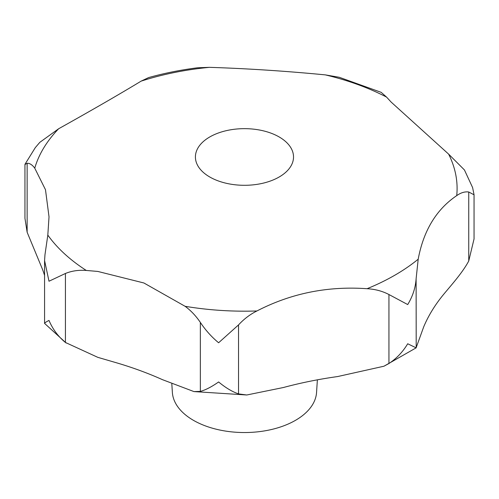<?xml version="1.0" encoding="UTF-8"?>
<svg xmlns="http://www.w3.org/2000/svg" width="499" height="499" viewBox="0 0 499 499"><rect width="100%" height="100%" fill="white"/><g stroke="black" fill="none" stroke-linecap="round" stroke-linejoin="round"><path stroke-width="0.75" d="M44.573 275.436A288.565 166.604 0 0 0 42.565 269.522L27.139 232.26L24.95 218.3L24.95 164.502L27.139 163.273C29.697 163.154 32.235 164.789 34.755 168.169L45.484 189.714L49.021 216.84L47.817 235.104L44.979 254.69L44.573 260.534L49.002 281.23L65.425 273.477C71.812 270.87 78.767 269.865 86.29 270.452L97.798 271.437L143.905 282.983L185.079 306.292C190.849 310.521 195.939 315.898 200.349 322.423C205.576 330.251 211.663 337.031 218.618 342.763L238.534 324.905C243.942 319.023 250.074 314.376 256.935 310.964C291.011 293.331 327.724 285.915 367.064 288.715C375.011 289.133 382.303 291.073 388.939 294.522L407.708 304.565C412.679 296.418 415.48 287.842 416.11 278.835L418.193 259.199C423.52 230.607 436.363 209.412 456.728 195.614C460.876 192.67 464.881 191.466 468.742 191.996L474.05 194.797L474.05 238.927L468.742 260.989C462.299 273.165 450.104 286.407 442.675 295.551A288.565 166.604 0 0 0 423.701 326.857L416.11 347.828L407.708 343.761C402.787 351.938 396.53 358.519 388.939 363.515L383.949 366.222L337.617 376.558A288.565 166.604 0 0 0 283.388 387.517L246.774 394.99L238.534 393.898C232.203 391.715 225.567 387.742 218.618 381.96C211.663 386.837 205.576 389.987 200.349 391.416L193.949 391.584L162.412 379.645A288.565 166.604 0 0 0 113.766 362L97.798 357.34L65.425 342.47C58.165 336.507 52.688 329.165 49.002 320.427C45.247 322.323 43.906 323.408 44.979 323.683M44.573 260.534L44.573 323.396L66.105 342.994M209.78 177.002A49.058 28.324 180 0 1 195.408 156.979A49.058 28.324 180 0 1 225.691 130.813A49.058 28.324 180 0 1 279.153 136.951A49.058 28.324 180 0 1 293.524 156.979A49.058 28.324 180 0 1 263.241 183.145A49.058 28.324 180 0 1 209.78 177.002M474.038 194.641L472.609 187.58L464.438 169.953L448.632 154.129L391.141 102.077L386.557 97.093L381.161 92.327L339.32 77.301L325.329 74.881C285.79 71.058 247.142 68.544 209.387 67.34L197.616 67.777C180.688 69.916 164.352 73.185 148.615 77.582L141.136 81.131C119.267 94.38 91.766 110.254 58.633 128.761L39.826 142.334L35.317 147.61L25.019 164.215M171.824 383.881L172.373 392.432A72.143 41.648 0 0 0 193.456 420.339A72.143 41.648 0 0 0 270.832 429.658A72.143 41.648 0 0 0 316.559 392.432L317.37 379.839M383.949 366.222L416.203 347.809L416.11 278.835M386.557 97.093A212.63 122.76 0 0 0 325.329 74.881M209.387 67.34A212.63 122.76 0 0 0 141.136 81.131M58.633 128.761A212.63 122.76 0 0 0 34.755 168.169M47.817 235.104A212.63 122.76 0 0 0 86.29 270.452M200.349 391.416L200.349 322.423M27.139 232.26L27.139 163.273M65.425 342.47L65.425 273.477M388.939 363.515L388.939 294.522M238.534 393.898L238.534 324.905M468.742 260.989L468.742 191.996M185.079 306.292A212.63 122.76 0 0 0 256.935 310.964M367.064 288.715A212.63 122.76 0 0 0 418.193 259.199M456.728 195.614A212.63 122.76 0 0 0 448.632 154.129M246.774 394.99L193.949 391.584"/></g></svg>
